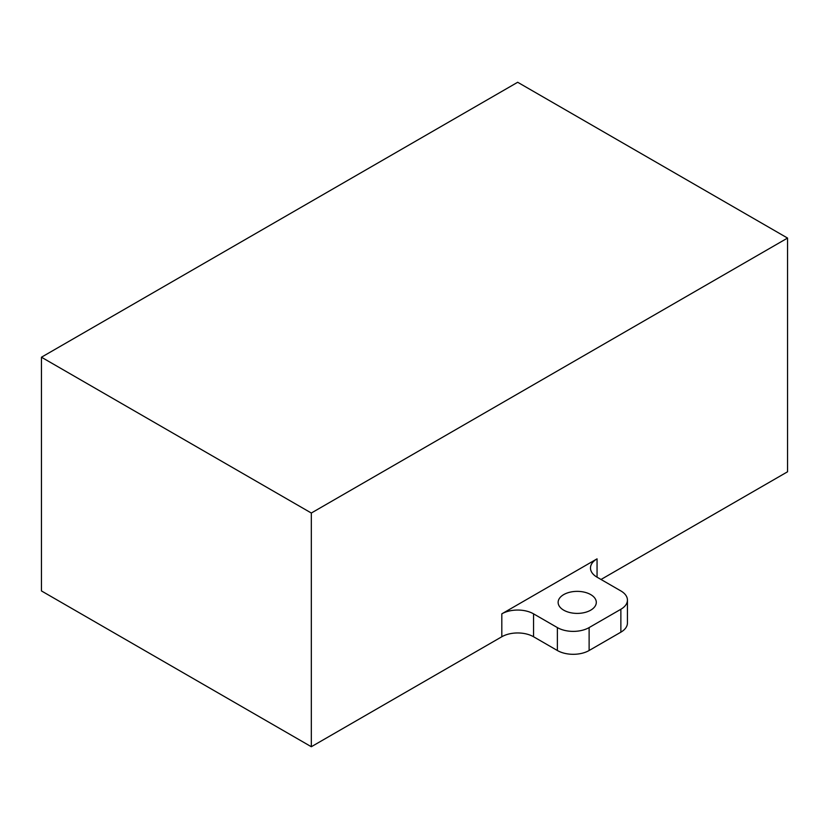 <?xml version="1.0" encoding="UTF-8"?>
<svg xmlns="http://www.w3.org/2000/svg" width="829" height="829" viewBox="0 0 829 829"><rect width="100%" height="100%" fill="white"/><g stroke="black" fill="none" stroke-linecap="round" stroke-linejoin="round"><path stroke-width="1.24" d="M590.704 594.59A19.077 11.015 0 0 0 569.906 592.207A19.077 11.015 0 0 0 558.135 602.382A19.077 11.015 0 0 0 563.72 610.175A19.077 11.015 0 0 0 584.518 612.558A19.077 11.015 0 0 0 596.3 602.382A19.077 11.015 0 0 0 590.704 594.59M589.118 650.506L620.869 632.175L620.869 609.263L589.118 627.584L589.118 650.506A22.445 12.963 0 0 1 557.368 650.506L533.555 636.755A22.445 12.963 0 0 0 501.814 636.755L501.814 613.843A22.445 12.963 180 0 1 533.555 613.843L533.555 636.755M557.368 650.506L557.368 627.584L533.555 613.843M620.869 609.263A22.445 12.963 0 0 0 627.439 600.092A22.445 12.963 0 0 0 620.869 590.932L597.056 577.181A22.445 12.963 180 0 1 590.476 568.02A22.445 12.963 180 0 1 597.056 558.85L501.814 613.843M557.368 627.584A22.445 12.963 0 0 0 589.118 627.584M620.869 632.175A22.445 12.963 0 0 0 627.439 623.004L627.439 600.092M311.321 513.027L787.55 238.068L517.679 82.268L41.45 357.216L311.321 513.027L311.321 746.732L501.814 636.755M601.025 579.471L787.55 471.784L787.55 238.068M41.45 357.216L41.45 590.932L311.321 746.732M597.056 558.85L597.056 577.181"/></g></svg>
